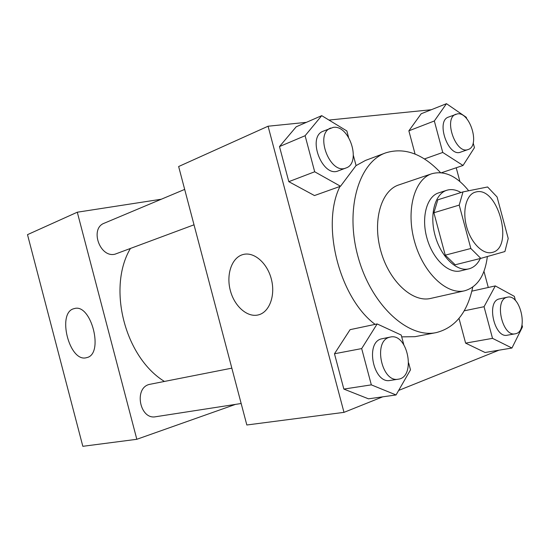 <?xml version="1.0" encoding="UTF-8"?>
<svg xmlns="http://www.w3.org/2000/svg" width="550" height="550" viewBox="0 0 550 550"><rect width="100%" height="100%" fill="white"/><g stroke="black" fill="none" stroke-linecap="round" stroke-linejoin="round"><path stroke-width="0.82" d="M476.156 191.923C498.087 186.168 514.442 248.084 492.106 252.457C483.113 254.904 471.178 243.21 466.709 227.067C462.117 210.966 466.214 194.769 475.172 192.177L476.156 191.923M459.216 205.095L470.834 248.49L480.803 258.376L504.914 251.542L508.207 238.452L497.076 196.962L487.596 186.979L463.004 191.902L459.216 205.095L433.902 212.754L445.239 255.166L470.834 248.49M433.902 212.754L437.807 199.801L463.004 191.902M480.803 258.376L455.187 264.777L445.239 255.166M460.976 192.541C456.033 189.661 451.303 188.904 446.786 190.272C434.878 193.827 429.234 214.94 435.208 235.923C441.031 256.946 456.851 272.03 468.868 268.861C473.763 267.582 477.586 264.124 480.322 258.5M468.868 268.861L460.591 270.875C448.546 274.044 432.747 259.105 426.972 238.239C421.039 217.415 426.738 196.433 438.673 192.864L446.786 190.272M468.683 190.768C456.775 176 444.489 170.328 431.805 173.738C414.239 179.272 405.707 210.506 414.59 241.711C423.259 272.986 446.813 295.199 464.688 290.778C477.421 287.024 484.976 275.605 487.355 256.52M431.805 173.738L398.771 184.938C381.088 190.534 372.247 220.976 380.861 251.192C389.249 281.476 412.644 302.851 430.657 298.423L464.688 290.778M440.578 172.659C422.654 153.691 404.346 147.097 385.66 152.879C358.572 162.264 344.678 209.825 358.256 257.544C371.518 305.346 408.148 338.711 436.157 332.619C455.125 327.827 467.321 312.661 472.739 287.134M436.157 332.619L415.023 336.676L401.706 336.868M375.1 324.369C339.274 297.798 320.767 224.661 339.989 186.436M355.96 165.667L365.502 160.421L385.66 152.879M515.46 300.589L514.326 296.354L495.303 285.918L484.048 306.714L492.518 338.353L465.616 343.131L459.002 318.402L465.616 343.131L485.072 352.502L511.947 348.026L522.5 326.844L522.005 324.995M403.776 344.616L401.225 335.053L377.149 323.936L350.096 329.656L334.476 353.767L343.846 389.077L368.473 398.826L396.048 394.962L410.493 369.834L408.664 362.986M306.384 122.348L268.077 126.218L343.991 412.362L382.704 396.832M398.647 390.431L498.967 350.192M488.283 287.485L483.973 271.37M459.903 181.507L456.218 167.764M431.303 109.732L328.976 120.065M466.675 118.676L466.311 117.336L446.476 103.689L421.197 113.754L408.863 130.824L415.078 154.076L408.863 130.824L434.328 120.979L442.75 152.453L463.031 165.468L474.451 147.668L473.179 142.952M348.514 137.184L346.851 130.955L321.722 115.651L296.202 126.796L279.489 146.561L288.805 181.665L314.469 195.559L340.512 186.251L356.063 165.529L353.375 155.451M268.077 126.218L178.64 166.526L246.833 424.992L343.991 412.362M242.385 254.726L243.286 254.471C254.079 251.584 267.369 263.051 271.404 279.345C275.598 295.597 269.39 312.132 258.548 314.847C247.514 317.866 234.513 306.433 230.374 290.682C226.071 274.972 231.474 258.163 242.385 254.726M164.361 381.404C124.795 357.06 107.154 287.856 130.329 248.621M184.676 189.406L104.287 223.19C89.506 228.401 99.804 258.094 115.005 254.189L194.019 224.806M241.168 403.507L155.739 416.728C139.968 420.09 133.574 388.321 149.208 384.443L231.839 368.156M77.289 212.211L161.329 199.217L77.289 212.211L136.826 439.292L235.476 404.388L136.826 439.292L82.83 446.311L27.5 234.651L77.289 212.211L136.826 439.292M321.722 115.651L305.106 135.719L314.689 171.772L340.512 186.251M345.991 167.984L338.326 170.851C322.465 178.083 306.646 136.929 323.18 131.209L333.266 127.38C349.566 124.637 361.625 163.213 345.991 167.984C330.144 175.223 314.229 133.733 330.756 128.026M296.202 126.796L279.489 146.561L305.106 135.719M279.489 146.561L288.805 181.665L314.689 171.772M288.805 181.665L314.469 195.559M377.149 323.936L361.68 348.583L371.326 384.862L396.048 394.962M398.283 379.191L390.163 380.442C373.739 384.189 364.87 343.145 381.136 338.931L390.335 337.047C407.825 332.674 416.316 377.231 398.283 379.191C381.865 382.944 372.914 341.571 389.166 337.356L390.335 337.047M350.096 329.656L334.476 353.767L361.68 348.583M334.476 353.767L343.846 389.077L371.326 384.862M343.846 389.077L368.473 398.826M446.476 103.689L434.328 120.979M468.146 149.504L460.611 152.137C448.284 157.541 435.559 121.021 448.449 117.102L457.442 113.864C470.071 111.636 480.425 146.135 468.146 149.504C455.847 154.907 443.053 118.126 455.922 114.228M441.457 172.741L463.031 165.468M421.197 113.754L408.863 130.824M424.442 158.95L442.75 152.453M492.518 338.353L511.947 348.026M515.185 333.809L507.293 335.211C494.629 338.504 486.159 302.218 498.822 299.035L507.334 297.199C520.589 293.569 528.908 332.131 515.185 333.809C502.556 337.102 494.01 300.561 506.639 297.392L507.334 297.199M471.845 291.149L495.303 285.918M464.207 310.819L484.048 306.714M465.616 343.131L485.072 352.502M86.556 357.665C69.3 363 56.485 312.077 74.216 308.626C91.231 302.823 104.363 354.393 86.68 357.631L86.556 357.665M244.179 254.279L243.286 254.471"/></g></svg>
